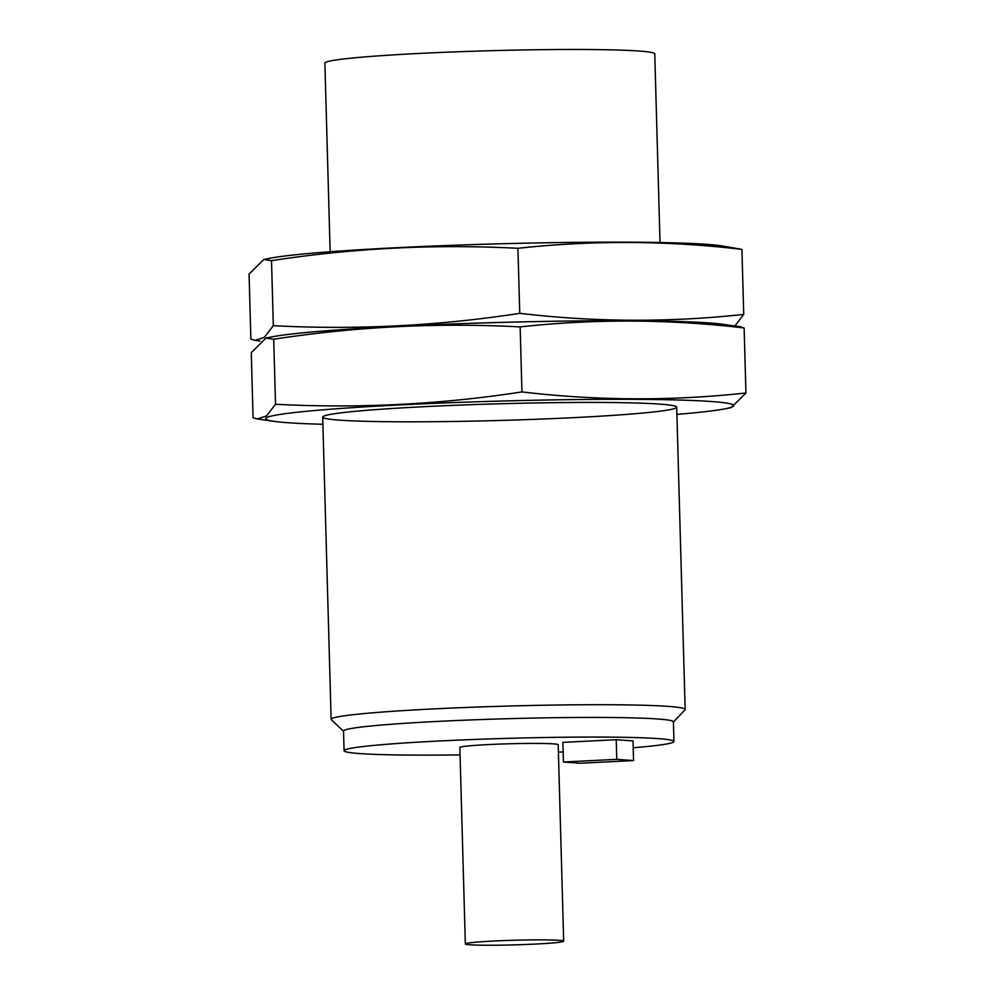 <?xml version="1.0" encoding="UTF-8"?>
<svg xmlns="http://www.w3.org/2000/svg" width="995" height="995" viewBox="0 0 995 995"><rect width="100%" height="100%" fill="white"/><g stroke="black" fill="none" stroke-linecap="round" stroke-linejoin="round"><path stroke-width="1.49" d="M563.68 941.183L558.195 744.733A49.19 2.313 178.4 0 0 508.955 743.787A49.19 2.313 178.4 0 0 459.852 747.469L465.337 943.932A49.19 2.313 178.4 0 0 535.509 944.068A49.19 2.313 178.4 0 0 563.68 941.183A49.19 2.313 178.4 0 0 514.452 940.238A49.19 2.313 178.4 0 0 465.337 943.932M633.566 760.553L580.222 763.227L563.419 762.021L562.871 742.382L616.228 739.708L633.019 740.914L633.566 760.553L616.776 759.347L616.228 739.708M633.218 747.755A165.008 7.773 178.4 0 0 673.963 741.499A165.008 7.773 178.4 0 0 508.806 738.327A165.008 7.773 178.4 0 0 344.083 750.703A165.008 7.773 178.4 0 0 460.063 754.894M558.394 752.145A165.008 7.773 178.4 0 0 563.145 751.934M660.033 242.531L654.76 53.892A165.008 7.773 178.4 0 0 489.602 50.733A165.008 7.773 178.4 0 0 324.88 63.108L330.141 251.747M673.416 722.034L684.958 709.858A177.073 8.346 178.4 0 0 685.145 709.46A177.073 8.346 178.4 0 0 507.91 706.064A177.073 8.346 178.4 0 0 331.136 719.348A177.073 8.346 178.4 0 0 331.335 719.733L343.536 731.25M673.963 741.499L673.416 721.848A165.008 7.773 178.4 0 0 508.258 718.688A165.008 7.773 178.4 0 0 343.536 731.064L344.083 750.703M563.419 762.021L616.776 759.347M267.555 337.89A234.136 11.032 -1.6 0 1 514.962 322.057A234.136 11.032 -1.6 0 1 731.375 326.609M734.882 325.974L743.738 314.408C669.312 322.517 594.662 322.156 519.763 313.338C438.285 325.887 356.148 330.017 273.326 325.688L264.284 337.404L255.006 340.365L250.877 339.121L249.061 274.085L263.799 259.496L271.511 260.665C352.976 248.103 435.126 243.986 517.935 248.302C592.361 240.193 667.023 240.554 741.922 249.384L720.741 245.715A234.136 11.032 -1.6 0 0 534.203 242.991A234.136 11.032 -1.6 0 0 302.94 254.036A234.136 11.032 -1.6 0 0 269.707 258.314L263.799 259.484M517.935 248.302L519.763 313.338M271.511 260.665L273.326 325.688M741.922 249.384L743.738 314.408M322.89 424.28A234.136 11.032 -1.6 0 1 274.259 421.37A234.136 11.032 -1.6 0 1 499.39 401.097A234.136 11.032 -1.6 0 1 725.293 408.771A234.136 11.032 -1.6 0 1 676.899 414.393M575.272 417.564A177.073 8.346 -1.6 0 1 322.877 416.669A177.073 8.346 -1.6 0 1 499.465 403.783A177.073 8.346 -1.6 0 1 676.5 406.793A177.073 8.346 -1.6 0 1 575.272 417.564M725.293 408.771L731.201 407.602L745.939 392.988C671.513 401.097 596.851 400.749 521.952 391.918C440.486 404.48 358.337 408.597 275.515 404.269L266.486 415.985L257.207 418.957L253.078 417.701L251.262 352.678L266.001 338.076L273.7 339.245C355.178 326.683 437.315 322.567 520.136 326.895C594.562 318.786 669.225 319.134 744.123 327.964L739.994 326.721M266.001 338.064L271.896 336.895A234.136 11.032 -1.6 0 1 305.142 332.616A234.136 11.032 -1.6 0 1 536.404 321.572A234.136 11.032 -1.6 0 1 722.93 324.295L739.994 326.696M520.136 326.895L521.952 391.918M273.7 339.245L275.515 404.269M744.123 327.964L745.939 392.988M322.691 417.067L331.136 719.348M676.7 407.179L685.145 709.46M260.118 341.098L255.006 340.377M274.259 421.37L257.207 418.97"/></g></svg>
